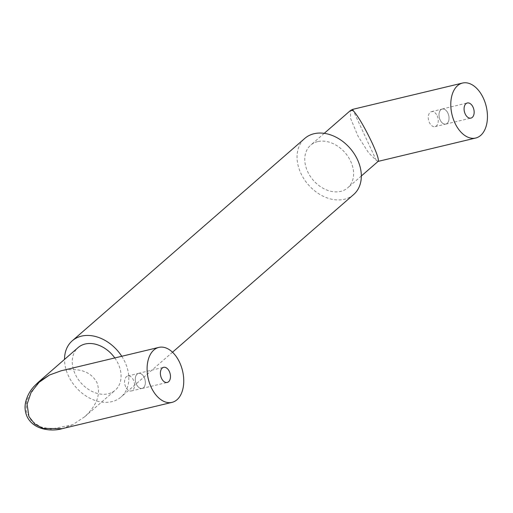 <?xml version="1.0" encoding="UTF-8"?>
<svg xmlns="http://www.w3.org/2000/svg" width="513" height="513" viewBox="0 0 513 513"><rect width="100%" height="100%" fill="white"/><g stroke="black" fill="none" stroke-linecap="round" stroke-linejoin="round"><path stroke-width="0.38" stroke-dasharray="2.56 1.92" d="M114.803 357.946A28.266 21.039 49 0 1 115.226 390.207A28.266 21.039 49 0 1 108.217 393.766A28.266 21.039 49 0 1 77.655 378.536A28.266 21.039 49 0 1 78.117 347.57M121.767 356.279A37.212 27.702 49 0 1 124.999 362.107A37.212 27.702 49 0 1 121.106 396.959A37.212 27.702 49 0 1 68.344 375.676A37.212 27.702 49 0 1 64.523 359.401M353.617 194.574A37.212 27.702 49 0 1 300.862 173.285A37.212 27.702 49 0 1 304.754 138.433M317.643 141.626A28.266 21.039 -131 0 0 310.634 145.185A28.266 21.039 -131 0 0 310.173 176.151A28.266 21.039 -131 0 0 340.735 191.375A28.266 21.039 -131 0 0 347.743 187.822A28.266 21.039 -131 0 0 348.205 156.856A28.266 21.039 -131 0 0 317.643 141.626M378.177 161.332L376.324 160.402L368.552 152.746L358.112 136.349L350.597 118.426L350.52 110.468M376.324 160.402L352.655 109.365M440.103 119.959A7.772 4.835 -103.5 0 1 442.212 108.993A7.772 4.835 -103.5 0 1 447.932 113.142A7.772 4.835 -103.5 0 1 445.829 124.114A7.772 4.835 -103.5 0 1 440.103 119.959M447.9 113.174A7.701 4.797 -103.5 0 1 445.816 124.043A7.701 4.797 -103.5 0 1 440.141 119.927A7.701 4.797 -103.5 0 1 442.225 109.064A7.701 4.797 -103.5 0 1 447.9 113.174M437.14 115.752A7.701 4.797 -103.5 0 1 435.056 126.621A7.701 4.797 -103.5 0 1 429.381 122.504A7.701 4.797 -103.5 0 1 431.471 111.635A7.701 4.797 -103.5 0 1 437.14 115.752M38.225 382.294L26.464 400.557L26.323 411.33L31.357 420.763L40.328 426.797L51.05 429.105L72.628 424.745L84.792 416.697C97.124 405.142 101.138 393.683 96.829 382.326C90.525 371.213 78.63 367.366 61.15 370.79M144.236 377.491A7.772 4.835 -103.5 0 1 142.133 388.456A7.772 4.835 -103.5 0 1 136.407 384.301A7.772 4.835 -103.5 0 1 138.516 373.336A7.772 4.835 -103.5 0 1 144.236 377.491M136.445 384.275A7.701 4.797 -103.5 0 1 138.529 373.406A7.701 4.797 -103.5 0 1 144.204 377.517A7.701 4.797 -103.5 0 1 142.12 388.386A7.701 4.797 -103.5 0 1 136.445 384.275M125.685 386.847A7.701 4.797 -103.5 0 1 127.775 375.984A7.701 4.797 -103.5 0 1 133.444 380.095A7.701 4.797 -103.5 0 1 131.36 390.964A7.701 4.797 -103.5 0 1 125.685 386.847M62.124 428.682L72.628 424.745M172.515 352.213L121.106 396.959M324.222 133.354L310.634 145.185M442.212 108.993L467.311 102.985M435.056 126.621L445.816 124.043M142.133 388.456L167.232 382.448M127.775 375.984L138.529 373.406M138.516 373.336L163.615 367.327M445.829 124.114L470.928 118.099M84.792 416.697L115.226 390.207M131.36 390.964L142.12 388.386M361.338 175.991L347.743 187.822M431.471 111.635L442.225 109.064"/><path stroke-width="0.77" d="M158.844 347.397A28.266 17.589 76.5 0 0 153.874 350.013A28.266 17.589 76.5 0 0 151.188 387.277A28.266 17.589 76.5 0 0 172.002 402.372A28.266 17.589 76.5 0 0 179.659 362.499A28.266 17.589 76.5 0 0 158.844 347.397L61.15 370.79L49.537 374.997L38.225 382.294L78.117 347.57A28.266 21.039 49 0 1 85.126 344.018A28.266 21.039 49 0 1 114.803 357.946M64.523 359.401A37.212 27.702 49 0 1 72.237 340.824A37.212 27.702 49 0 1 121.767 356.279M72.237 340.824L304.754 138.433A37.212 27.702 49 0 1 357.516 159.723A37.212 27.702 49 0 1 353.617 194.574L172.515 352.213M324.222 133.354L350.52 110.468L353.233 110.648C358.343 116.541 364.615 127.25 372.053 142.768C376.991 153.579 379.03 159.767 378.177 161.332L361.338 175.991M480.668 135.419A28.266 17.589 76.5 0 0 483.355 98.15A28.266 17.589 76.5 0 0 462.54 83.055A28.266 17.589 76.5 0 0 454.884 122.934A28.266 17.589 76.5 0 0 475.698 138.029A28.266 17.589 76.5 0 0 480.668 135.419M473.031 107.134A7.772 4.835 76.5 0 0 467.311 102.985A7.772 4.835 76.5 0 0 465.201 113.95A7.772 4.835 76.5 0 0 470.928 118.099A7.772 4.835 76.5 0 0 473.031 107.134M350.52 110.468L352.655 109.365L353.233 110.648M38.225 382.294L34.179 386.27C29.978 390.784 27.138 396.055 25.65 402.077C24.509 407.11 25.002 411.984 27.125 416.697C34.275 431.266 54.057 431.266 62.118 428.682L172.002 402.372M49.537 374.997L39.161 382.262L31.171 392.201L27.08 404.244L28.92 416.55L34.775 424.027L43.143 428.426L62.118 428.682M161.512 378.293A7.772 4.835 76.5 0 0 167.232 382.448A7.772 4.835 76.5 0 0 169.341 371.476A7.772 4.835 76.5 0 0 163.615 367.327A7.772 4.835 76.5 0 0 161.512 378.293M378.1 161.396L475.698 138.029M352.655 109.365L462.54 83.055"/></g></svg>
